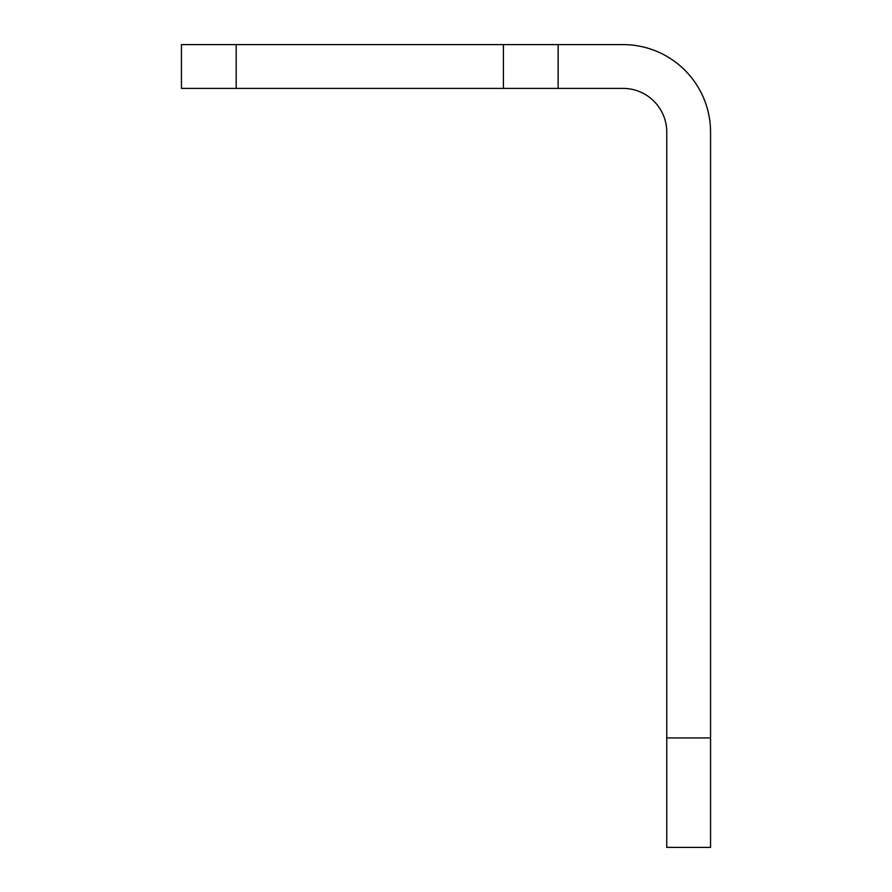 <?xml version="1.0" encoding="UTF-8"?>
<svg xmlns="http://www.w3.org/2000/svg" width="892" height="892" viewBox="0 0 892 892"><rect width="100%" height="100%" fill="white"/><g stroke="black" fill="none" stroke-linecap="round" stroke-linejoin="round"><path stroke-width="1.34" d="M503.4 88.386L181.444 88.386L181.444 44.6L622.984 44.6A87.583 87.583 0 0 1 710.556 132.183L710.556 847.4L666.77 847.4L666.77 132.183A43.786 43.786 0 0 0 622.984 88.386L503.4 88.386L503.4 44.6M181.444 88.386L181.444 44.6M558.136 88.386L558.136 44.6M666.77 737.929L710.556 737.929M236.179 88.386L236.179 44.6"/></g></svg>

